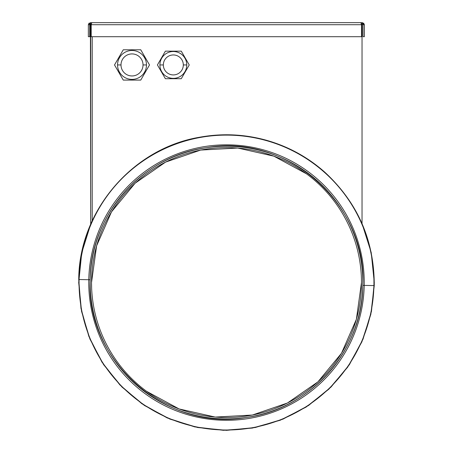 <?xml version="1.0" encoding="UTF-8"?>
<svg xmlns="http://www.w3.org/2000/svg" width="453" height="453" viewBox="0 0 453 453"><rect width="100%" height="100%" fill="white"/><g stroke="black" fill="none" stroke-linecap="round" stroke-linejoin="round"><path stroke-width="0.68" d="M143.029 64.938A11.019 11.019 0 0 1 132.016 75.957A11.019 11.019 0 0 1 120.996 64.938A11.019 11.019 0 0 1 132.016 53.918A11.019 11.019 0 0 1 143.029 64.938L146.478 64.938A14.462 14.462 0 0 1 132.016 79.4A14.462 14.462 0 0 1 117.548 64.938L120.996 64.938A11.019 11.019 0 0 0 132.016 75.957A11.019 11.019 0 0 0 143.029 64.938A11.019 11.019 0 0 0 132.016 53.918A11.019 11.019 0 0 0 120.996 64.938L117.548 64.938A14.462 14.462 0 0 1 132.016 50.476A14.462 14.462 0 0 1 146.478 64.938L143.029 64.938M117.548 64.938A14.462 14.462 0 0 0 132.016 79.4A14.462 14.462 0 0 0 146.478 64.938A14.462 14.462 0 0 0 132.016 50.476A14.462 14.462 0 0 0 117.548 64.938M149.507 64.938L140.758 80.085L123.267 80.085L114.518 64.938L123.267 49.785L140.758 49.785L149.507 64.938L140.758 49.785L123.267 49.785L114.518 64.938L123.267 80.085L140.758 80.085L149.507 64.938M361.352 23.613L362.032 23.613L362.032 223.623L362.032 23.613L361.352 23.613M92.208 220.854L92.208 36.699L92.208 220.854M361.522 24.717L360.933 22.65L361.522 24.717L91.2 24.717L91.795 22.65L91.2 24.717L91.2 36.699L361.522 36.699L361.522 24.717L361.522 36.699L91.2 36.699L91.2 24.717L361.522 24.717M91.591 286.959L91.517 282.53M91.687 275.843L92.05 270.622M90.691 224.263L90.691 24.026L90.696 23.613L91.37 23.613L90.419 24.026L90.419 22.65L360.933 22.65L90.419 22.65L90.691 224.263L81.738 252.802L78.709 282.559L81.551 311.392L89.96 339.121L103.618 364.671L121.999 387.066L144.394 405.446L169.949 419.104L197.672 427.513L226.506 430.35L255.333 427.507L283.063 419.099L308.612 405.441L331.007 387.06L349.388 364.665L363.04 339.116L371.454 311.392L374.291 282.559L371.194 252.463L362.032 223.623M364.371 24.553L362.309 22.65L360.933 22.65L362.309 22.65L362.309 24.026L362.995 24.717L362.309 24.026L362.479 22.656M306.5 173.839L273.889 156.172L237.7 148.04L200.668 150.073L165.583 162.106L135.102 183.233L111.517 211.857L96.614 245.82L91.517 282.559L91.631 288.04M91.71 275.424L91.614 277.519M88.352 24.717L88.352 36.699L89.728 36.699L89.728 24.717L89.728 36.699L88.352 36.699L88.352 24.717L89.728 24.717L90.419 24.026L89.728 24.717L88.352 24.717L90.419 22.65L88.358 24.547M90.385 24.026L90.005 24.162M89.83 24.354L89.728 24.677M362.995 24.689L362.859 24.303M362.666 24.128L362.349 24.026M363.572 23.08L363.929 23.431M88.782 23.454L89.133 23.097M364.376 24.717L362.995 24.717L362.995 36.699L362.995 24.717L364.376 24.717L364.376 36.699L364.376 24.717L362.309 22.65M364.376 36.699L362.995 36.699L364.376 36.699M78.743 279.518L79.082 279.529A147.451 147.451 0 0 0 223.471 429.976A147.451 147.451 0 0 0 373.918 285.588L374.257 285.6L373.918 285.588A147.451 147.451 0 0 0 229.529 135.141A147.451 147.451 0 0 0 79.082 279.529L78.743 279.518C78.89 211.37 132.293 148.465 199.513 137.253C221.964 133.154 244.19 134.133 266.188 140.198C288.153 146.393 307.683 157.049 324.773 172.174C357.825 202.757 374.32 240.566 374.257 285.6L370.826 314.365L361.851 341.913L347.672 367.173L328.833 389.189L306.069 407.105L280.243 420.231L252.349 428.074L223.465 430.316L194.699 426.89L167.151 417.909L141.885 403.731L119.875 384.897L101.959 362.128L88.828 336.302L80.985 308.408L78.743 279.518M181.285 78.709L189.241 64.938L181.285 51.161L165.379 51.161L157.429 64.938L165.379 78.709L181.285 78.709L165.379 78.709L157.429 64.938L165.379 51.161L181.285 51.161L189.241 64.938L181.285 78.709M373.918 285.588A147.451 147.451 0 0 1 223.471 429.976A147.451 147.451 0 0 1 79.082 279.529L88.794 279.728A137.735 137.735 0 0 0 223.669 420.265A137.735 137.735 0 0 0 364.206 285.39L373.918 285.588L364.206 285.39A137.735 137.735 0 0 0 229.331 144.852A137.735 137.735 0 0 0 88.794 279.728L79.082 279.529A147.451 147.451 0 0 1 229.529 135.141A147.451 147.451 0 0 1 373.918 285.588M364.206 285.39A137.735 137.735 0 0 1 223.669 420.265A137.735 137.735 0 0 1 88.794 279.728L90.17 279.756A136.359 136.359 0 0 0 223.697 418.889A136.359 136.359 0 0 0 362.83 285.362L364.206 285.39L362.83 285.362A136.359 136.359 0 0 0 229.303 146.228A136.359 136.359 0 0 0 90.17 279.756L88.794 279.728A137.735 137.735 0 0 1 229.331 144.852A137.735 137.735 0 0 1 364.206 285.39M159.903 64.938A13.431 13.431 0 0 0 173.335 78.363A13.431 13.431 0 0 0 186.761 64.938A13.431 13.431 0 0 0 173.335 51.506A13.431 13.431 0 0 0 159.903 64.938L163.346 64.938A9.989 9.989 0 0 0 173.335 74.921A9.989 9.989 0 0 0 183.318 64.938L186.761 64.938A13.431 13.431 0 0 1 173.335 78.363A13.431 13.431 0 0 1 159.903 64.938A13.431 13.431 0 0 1 173.335 51.506A13.431 13.431 0 0 1 186.761 64.938L183.318 64.938A9.989 9.989 0 0 0 173.335 54.949A9.989 9.989 0 0 0 163.346 64.938L159.903 64.938M362.83 285.362C362.768 350.01 310.594 409.235 246.472 417.445C166.347 431.975 85.86 361.069 90.17 279.756C90.232 215.107 142.406 155.883 206.528 147.672C286.653 133.142 367.14 204.048 362.83 285.362M105.872 343.125L106.461 344.291M146.5 391.279L179.111 408.946L215.3 417.077L252.332 415.044L287.417 403.011L317.898 381.885L341.483 353.261L356.386 319.297L361.483 282.559A134.983 134.983 0 0 0 226.5 147.576A134.983 134.983 0 0 0 91.517 282.559A134.983 134.983 0 0 0 226.5 417.541A134.983 134.983 0 0 0 361.483 282.559A134.983 134.983 0 0 1 226.5 417.541A134.983 134.983 0 0 1 91.517 282.559A134.983 134.983 0 0 1 226.5 147.576A134.983 134.983 0 0 1 361.483 282.559M347.083 221.902L346.59 220.928M183.318 64.938A9.989 9.989 0 0 1 173.335 74.921A9.989 9.989 0 0 1 163.346 64.938A9.989 9.989 0 0 1 173.335 54.949A9.989 9.989 0 0 1 183.318 64.938"/></g></svg>
